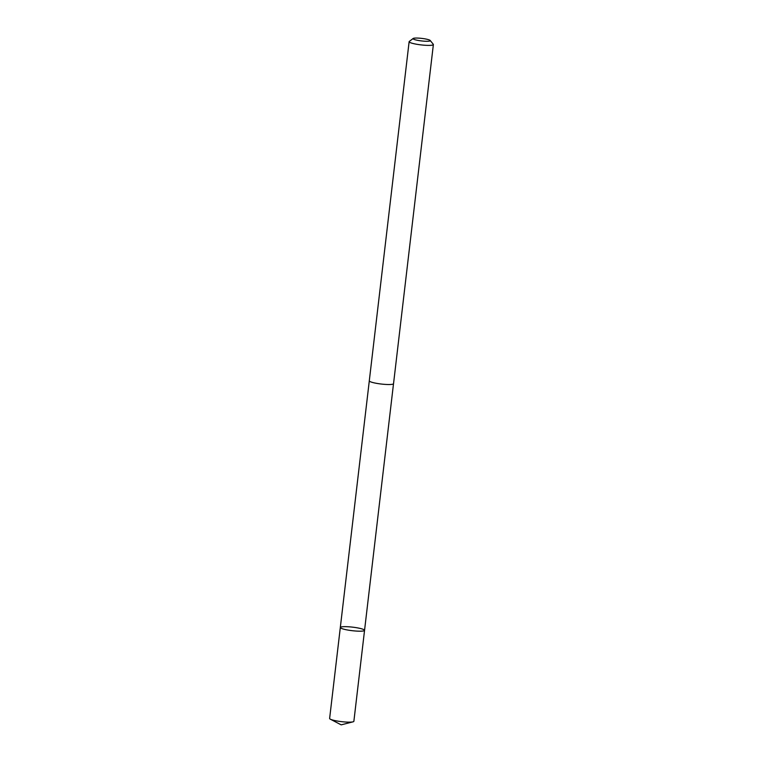 <?xml version="1.0" encoding="UTF-8"?>
<svg xmlns="http://www.w3.org/2000/svg" width="763" height="763" viewBox="0 0 763 763"><rect width="100%" height="100%" fill="white"/><g stroke="black" fill="none" stroke-linecap="round" stroke-linejoin="round"><path stroke-width="1.14" d="M356.035 631.049A12.198 1.784 -173.3 0 1 340.317 627.501A12.198 1.784 -173.3 0 1 352.64 627.157A12.198 1.784 -173.3 0 1 364.552 630.343A12.198 1.784 -173.3 0 1 356.035 631.049A12.198 1.784 -173.3 0 1 340.317 627.501L329.626 718.46A12.208 1.784 6.7 0 0 330.35 719.185A12.208 1.784 6.7 0 0 345.343 722.008A12.208 1.784 6.7 0 0 353.002 721.846A12.208 1.784 6.7 0 0 353.87 721.312L364.552 630.343A12.198 1.784 -173.3 0 1 356.035 631.049M413.155 38.474L409.292 41.46A12.208 1.784 6.7 0 0 409.13 41.698L369.292 380.832A12.208 1.784 6.7 0 0 381.204 384.027A12.208 1.784 6.7 0 0 393.536 383.684L433.374 44.55A12.208 1.784 6.7 0 0 433.27 44.273L430.208 40.477A8.679 1.268 6.7 0 0 419.097 38.15A8.679 1.268 6.7 0 0 413.155 38.474A8.679 1.268 6.7 0 0 421.51 40.925A8.679 1.268 6.7 0 0 430.208 40.477M409.13 41.698A12.208 1.784 6.7 0 0 421.042 44.893A12.208 1.784 6.7 0 0 433.374 44.55M330.35 719.185L341.166 724.85L353.002 721.846M369.292 380.918L340.317 627.501M393.508 383.76L364.552 630.343"/></g></svg>

